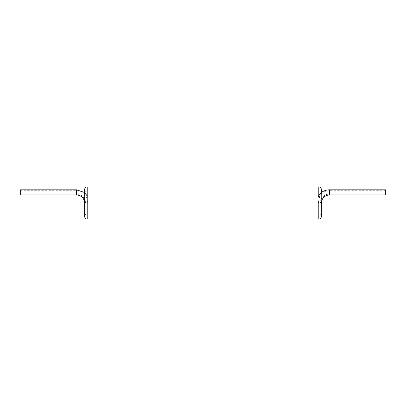 <?xml version="1.0" encoding="UTF-8"?>
<svg xmlns="http://www.w3.org/2000/svg" width="406" height="406" viewBox="0 0 406 406"><rect width="100%" height="100%" fill="white"/><g stroke="black" fill="none" stroke-linecap="round" stroke-linejoin="round"><path stroke-width="0.3" stroke-dasharray="2.03 1.52" d="M84.631 203L84.631 216.51C84.783 214.947 85.641 214.089 87.204 213.937L87.204 192.063L87.204 203L84.631 203L85.615 203L84.631 195.169L86.595 194.408L87.204 195.296C88.341 197.681 88.341 200.249 87.204 203L87.204 213.937L318.796 213.937L318.796 192.063L318.796 213.937C320.359 214.089 321.217 214.947 321.369 216.51L321.369 203L320.385 203L321.369 195.169L319.405 194.408M385.7 194.956L385.7 189.81M321.313 199.204L321.369 196.54C321.39 194.88 320.968 194.352 320.116 194.966C319.339 195.9 319.248 197.052 319.842 198.407C320.552 199.234 321.044 199.498 321.313 199.204C323.019 195.925 325.719 194.21 329.408 194.058L329.408 189.81M20.3 189.81L20.3 194.956M85.082 194.672L85.884 194.961C87.559 196.042 85.767 200.087 84.687 199.199L84.631 196.54L85.082 194.672M318.796 186.917L318.796 219.083M87.204 203L87.204 219.083M87.204 186.917L87.204 195.296M329.408 194.956L329.408 190.713L329.408 194.058L385.7 194.058M76.592 189.81L76.592 194.956M76.592 192.383L76.592 194.058L76.592 192.383M84.631 189.49C84.783 191.053 85.641 191.911 87.204 192.063L318.796 192.063C320.359 191.911 321.217 191.053 321.369 189.49L321.369 203M321.369 195.169L321.369 192.545M385.7 190.713L329.408 190.713C325.698 190.784 322.597 192.2 320.116 194.966M321.369 198.767L321.369 196.54M84.631 192.545L86.595 194.408M20.3 194.058L76.592 194.058C80.281 194.21 82.981 195.925 84.687 199.204M20.3 190.713L76.592 190.713C80.302 190.784 83.403 192.2 85.884 194.961M84.631 198.767L84.631 196.54"/><path stroke-width="0.61" d="M329.408 189.81L329.408 194.956L385.7 194.956L385.7 189.81L329.408 189.81C325.409 189.886 322.07 191.419 319.405 194.408L318.796 195.296C317.659 197.681 317.659 200.249 318.796 203L321.369 203L321.369 216.51C321.217 218.073 320.359 218.93 318.796 219.083L318.796 203M76.592 189.81L76.592 194.956L20.3 194.956L20.3 189.81L76.592 189.81L84.631 192.545M318.796 195.296L318.796 186.917C320.359 187.07 321.217 187.927 321.369 189.49L321.369 192.545M87.204 219.083L87.204 186.917C85.641 187.07 84.783 187.927 84.631 189.49L84.631 216.51C84.783 218.073 85.641 218.93 87.204 219.083L318.796 219.083M84.631 195.169L84.631 189.49M318.796 186.917L87.204 186.917M329.408 194.956C324.526 195.433 321.846 198.118 321.369 203M76.592 194.956C81.474 195.433 84.154 198.118 84.631 203"/></g></svg>
